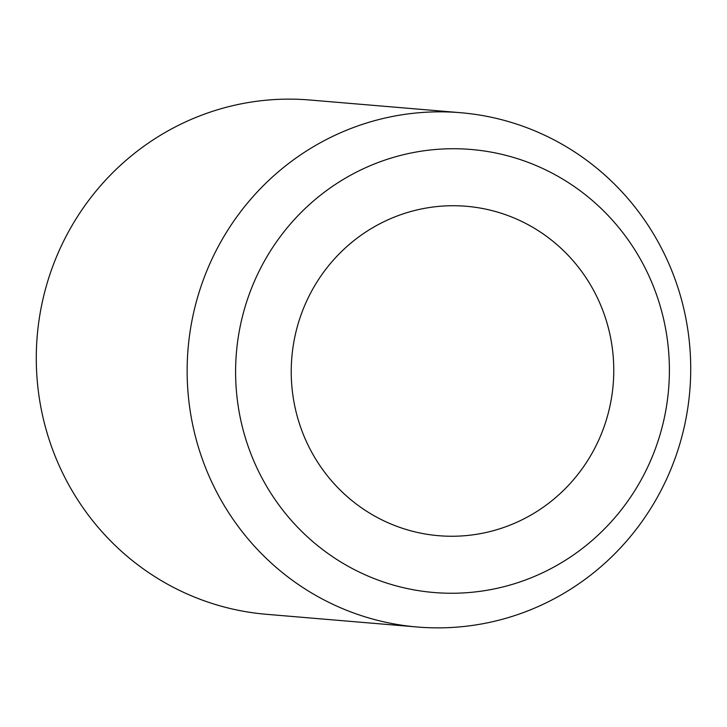 <?xml version="1.0" encoding="UTF-8"?>
<svg xmlns="http://www.w3.org/2000/svg" width="727" height="727" viewBox="0 0 727 727"><rect width="100%" height="100%" fill="white"/><g stroke="black" fill="none" stroke-linecap="round" stroke-linejoin="round"><path stroke-width="1.09" d="M490.789 210.294A165.293 161.249 94.8 0 0 295.834 332.43A165.293 161.249 94.8 0 0 414.217 531.691A165.293 161.249 94.8 0 0 609.162 409.555A165.293 161.249 94.8 0 0 490.789 210.294M379.158 620.74A258.058 251.742 -85.2 0 1 190.474 329.067A258.058 251.742 -85.2 0 1 460.582 112.703A258.058 251.742 -85.2 0 1 498.704 118.955A258.058 251.742 -85.2 0 1 687.388 410.637A258.058 251.742 -85.2 0 1 417.289 627.001A258.058 251.742 -85.2 0 1 379.158 620.74M417.289 627.001L266.418 614.297A258.058 251.742 -85.2 0 1 228.296 608.045A258.058 251.742 -85.2 0 1 39.612 316.363A258.058 251.742 -85.2 0 1 309.711 99.999L460.582 112.703M401.013 587.116A222.298 216.864 -85.2 0 1 241.8 319.126A222.298 216.864 -85.2 0 1 503.993 154.869A222.298 216.864 -85.2 0 1 663.197 422.86A222.298 216.864 -85.2 0 1 401.013 587.116"/></g></svg>
